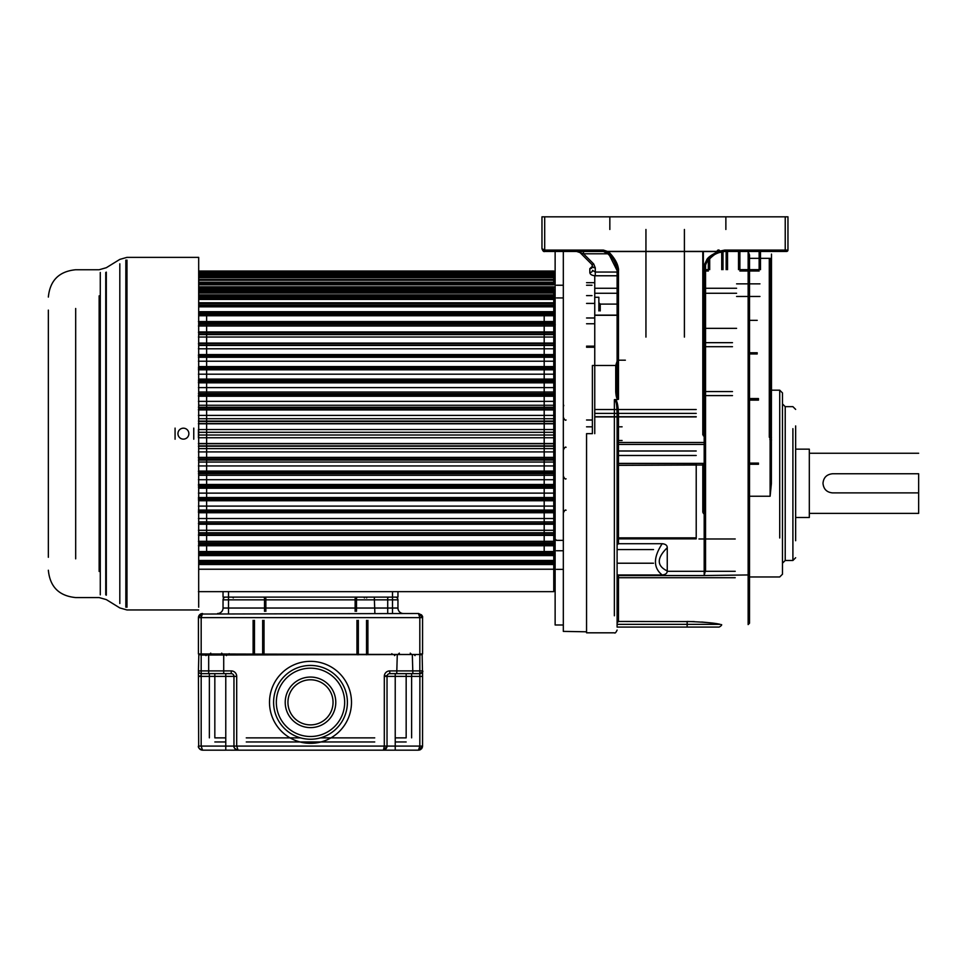 <?xml version="1.0" encoding="UTF-8"?>
<svg xmlns="http://www.w3.org/2000/svg" width="967" height="967" viewBox="0 0 967 967"><rect width="100%" height="100%" fill="white"/><g stroke="black" fill="none" stroke-linecap="round" stroke-linejoin="round"><path stroke-width="1.45" d="M832.551 492.892C826.785 492.348 823.594 489.169 822.99 483.319C823.509 477.565 826.7 474.374 832.551 473.757L918.65 473.757L918.65 513.392L918.65 492.892L832.551 492.892M918.65 453.257L809.319 453.257L809.319 517.49L809.319 449.159L795.648 449.159M592.553 266.106L589.822 268.681L589.822 272.549C590.1 274.459 591.925 275.535 595.285 275.776L617.103 275.776M617.103 361.199L615.737 365.466L592.384 365.466L592.384 433.663L586.558 433.663L586.558 632.817L586.558 433.663M779.716 537.99L779.716 390.172L771.485 390.172L771.485 283.041M771.485 254.091L771.485 292.276L771.485 254.091M749.51 496.24L770.119 496.24L771.388 483.573L771.485 256.001M771.485 251.456L786.594 251.456L785.228 251.456L785.228 250.09L787.96 250.09A1.366 1.366 -25.1 0 1 786.594 251.456M563.326 624.984L555.131 624.984L555.131 251.456L543.575 251.215M543.684 251.263L542.934 250.804M785.228 216.826L785.228 250.09L724.682 250.09L718.505 251.36L607.336 251.36L603.432 250.09L544.699 250.09L541.967 248.724L541.967 216.826L787.96 216.826L787.96 250.09M614.371 615.786L614.371 399.709L617.877 399.504C616.704 398.827 615.991 396.18 615.737 391.526L617.103 391.248L617.103 365.321L615.737 365.466M617.877 399.504L618.469 399.286C617.611 398.815 617.164 396.132 617.103 391.248L617.103 270.591L618.469 270.772C619.363 267.605 613.96 255.397 607.312 251.541L718.505 251.541C712.389 254.285 708.533 256.896 706.95 259.337L704.181 265.309L704.181 442.475L705.559 442.294L705.559 265.115C707.614 259.229 712.099 255.07 718.977 252.641L718.505 251.36M609.778 253.003C615.556 259.313 618.457 265.115 618.469 270.397L618.469 360.51M617.103 365.321L617.103 270.591L615.616 264.112M593.69 263.955L583.512 253.789L576.622 251.456A5.464 5.464 0 0 1 580.49 253.052L591.756 264.317A2.732 1.209 135 0 0 593.69 263.955L595.285 267.823A2.732 1.571 180 0 1 592.553 266.251L592.553 266.409A2.732 2.26 0 0 1 589.822 268.681M617.103 272.041L595.285 272.041L592.553 270.337A2.732 2.212 180 0 1 589.822 272.549M592.553 266.251L591.756 264.317M609.839 229.481L609.839 216.826M725.866 216.826L725.866 229.481M684.406 337.108L684.406 251.456L688.951 251.36M645.944 337.108L645.944 251.456L641.399 251.36M724.609 251.456L785.228 251.456M704.738 265.006L704.738 434.86L703.347 434.86L703.347 251.456L717.139 251.456M719.871 251.456L721.164 251.456M724.416 251.456L718.977 252.641L724.682 251.456L724.682 250.09M705.559 264.946L705.559 434.969M702.804 434.775L702.804 251.456M702.804 512.305L702.804 463.386M705.559 513.803L704.738 512.099L703.347 512.099M705.559 464.643L704.181 464.994L704.181 463.386A1.366 1.16 0 0 0 705.559 462.226L705.559 570.264L704.181 575.546L749.51 574.93L749.51 623.207L749.51 574.93A0.822 0.653 0 0 0 748.688 574.265M705.559 455.59L705.559 512.667L703.347 512.45L703.347 463.386M705.559 462.226L705.559 442.294M618.469 575.546L704.181 575.546L704.181 464.994L617.103 465.345L617.103 577.952L618.469 575.546L618.469 621.455L694.185 621.588M617.103 574.978L662.19 574.978C665.598 574.616 667.278 573.274 667.254 570.941C656.617 565.864 656.617 558.128 667.254 547.745L667.254 570.941M667.254 547.745C667.278 545.4 665.586 544.058 662.19 543.708L618.469 543.708L618.469 463.386L704.181 463.386L704.181 442.475L618.469 442.475L618.469 444.421A1.366 1.16 0 0 0 617.103 445.569L617.103 465.345M720.258 624.356C714.794 622.99 703.746 622.023 687.15 621.455L687.15 624.356L720.258 624.356M701.716 622.023L708.17 622.627M614.371 399.709C616.426 401.583 616.801 403.71 617.103 414.456L617.103 627.075L718.747 627.087L687.15 627.087L687.15 624.356L617.103 624.356L617.103 615.786L617.103 624.356L617.103 622.845L618.469 621.455M615.097 399.504C617.031 400.157 618.155 405.076 618.469 414.275L617.103 414.456L617.103 445.569M614.166 261.09L613.187 259.446M612.8 258.854L606.635 252.532L603.432 251.456L606.938 252.121M603.734 251.468L593.387 251.456M608.92 254.261L606.635 252.532L607.336 251.36L606.635 252.532L608.908 254.261L617.103 270.591C618.239 271.715 614.541 258.419 609.295 254.623L603.432 251.456L603.432 250.09M608.364 253.789L583.512 253.789L583.512 251.456L582.182 251.456M605.028 251.456L583.149 251.456M580.974 251.456L580.273 251.456M544.566 251.456L603.432 251.456M579.668 251.456L580.611 251.456M581.203 251.456L577.468 251.456M583.512 251.456L585.192 251.456M585.446 251.456L587.489 251.456M576.997 251.456L560.594 251.456L576.997 251.456M544.699 251.456L541.967 248.724C542.886 251.057 543.792 251.964 544.699 251.456L544.699 216.826M724.682 251.456L718.977 252.641A1.366 1.366 0 0 0 719.811 250.936A1.366 1.366 0 0 0 718.034 250.078A1.366 1.366 0 0 0 717.2 251.771A1.366 1.366 0 0 0 718.977 252.641C716.426 252.762 712.304 255.868 706.611 261.96L705.559 265.115L704.181 265.309M617.103 544.868L618.469 543.708M662.19 574.978C653.208 567.859 653.208 557.439 662.19 543.708M749.51 574.93L749.51 255.022L748.144 251.456L748.144 624.573L749.51 623.207M749.51 255.022L749.51 258.322L770.119 258.322L771.485 263.918M748.688 496.24A0.822 0.822 0 0 0 749.51 495.418A0.822 0.822 0 0 1 748.688 496.24L748.132 496.24M748.132 482.497L748.688 482.497A0.822 0.822 0 0 1 749.51 483.319A0.822 0.822 0 0 0 748.688 482.497M771.485 439.792L770.929 438.22L769.829 438.22M769.285 437.193L769.285 258.322M749.51 576.961L779.716 576.961L782.472 574.217L782.472 392.916L779.716 390.172L779.716 428.659M782.472 482.521L782.472 563.229L785.216 560.485L785.216 537.99M782.472 428.659L782.472 403.904L785.216 406.66L785.216 560.485L792.904 560.485L792.904 428.659M795.648 540.722L795.648 425.927M705.559 328.333L736.588 328.333M735.222 538.982L698.948 538.982M594.753 275.764L594.753 433.663L594.753 275.764M598.863 310.927L598.863 297.268L598.863 310.927M600.229 310.927L600.229 304.097L600.229 310.927M736.588 288.263L705.559 288.263M617.103 288.263L594.753 288.263M736.588 283.863L759.953 283.863M759.953 296.47L736.588 296.47M749.51 320.343L757.221 320.343M594.753 315.302L617.103 315.302M594.753 409.512L696.216 409.512M696.216 463.386L696.216 537.87L617.103 537.87M727.535 251.456L727.535 269.66L727.535 251.456M738.522 269.66L738.522 251.456M760.497 269.66L760.497 251.456M586.558 282.666L593.943 282.666M563.326 251.456L563.326 631.391L586.558 631.802M553.765 276.224L555.131 276.224M553.765 591.091L555.131 591.091M198.682 290.487L553.765 290.487L553.765 562.589L198.682 562.589M544.191 305.04L544.191 306.442M544.191 313.816L544.191 553.511M544.191 560.872L544.191 562.286M594.753 346.174L586.558 346.174M594.753 323.752L586.558 323.752M594.753 317.986L586.558 317.986M563.326 297.945L556.496 297.945M592.022 285.241L586.558 285.241M563.326 285.241L556.496 285.241M592.022 295.624L586.558 295.624M198.428 541.327L553.765 541.327L553.765 533.288L198.682 533.288M198.682 535.392L553.765 535.392L553.765 532.757L198.682 532.757M198.428 530.291L553.765 530.291L553.765 522.011L198.682 522.011M198.682 524.247L553.765 524.247L553.765 521.902L198.682 521.902M198.428 518.517L553.765 518.517L553.765 510.056L198.428 510.056M198.428 512.425L553.765 512.425L553.765 510.371L198.682 510.371M198.428 506.104L553.765 506.104L553.765 497.522L198.428 497.522M198.428 493.134L553.765 493.134L553.765 475.305L198.682 475.305M198.428 479.705L553.765 479.705L553.765 471.086L198.428 471.086M198.682 472.658L553.765 472.658L553.765 462.057L198.682 462.057M198.428 465.937L553.765 465.937L553.765 457.391L198.428 457.391M198.682 459.361L553.765 459.361L553.765 448.603L198.682 448.603M198.428 451.915L553.765 451.915L553.765 443.515L198.428 443.515M198.682 445.872L553.765 445.872L553.765 435.029L198.682 435.029M553.765 437.761L553.765 429.553L198.428 429.553L198.428 437.761L553.765 437.761M198.682 432.297L553.765 432.297L553.765 421.443L198.682 421.443M198.428 423.812L553.765 423.812L553.765 415.399L198.428 415.399M198.682 418.723L553.765 418.723L553.765 407.953L198.682 407.953M198.428 409.935L553.765 409.935L553.765 401.378L198.428 401.378M198.682 405.258L553.765 405.258L553.765 394.657L198.682 394.657M198.428 396.24L553.765 396.24L553.765 387.61L198.428 387.61M198.682 392.022L553.765 392.022L553.765 374.181L198.428 374.181M198.682 379.088L553.765 379.088L553.765 361.211L198.428 361.211M198.682 366.578L553.765 366.578L553.765 348.797L198.428 348.797M198.682 345.424L553.765 345.424L553.765 343.067L198.682 343.067M198.682 345.304L553.765 345.304L553.765 337.024L198.428 337.024M198.682 334.57L553.765 334.57L553.765 331.935L198.682 331.935M198.682 334.026L553.765 334.026L553.765 325.988L198.428 325.988M198.682 324.465L553.765 324.465L553.765 315.762L198.682 315.762M198.682 323.498L553.765 323.498L553.765 321.564L198.682 321.564M198.682 315.194L553.765 315.194L553.765 312.051L198.682 312.051M198.682 313.816L553.765 313.816L553.765 303.469L198.682 303.469M198.682 305.04L553.765 305.04L553.765 295.878L198.682 295.878M198.682 297.244L553.765 297.244L553.765 289.326L198.682 289.326M198.682 284.54L553.765 284.54L553.765 283.875L198.682 283.875M198.682 282.243L553.765 282.243L553.765 271.292L198.682 271.292M198.428 591.647L553.765 591.647L553.765 562.286L198.682 562.286M198.682 563.846L553.765 563.846L553.765 553.511L198.682 553.511M198.682 555.263L553.765 555.263L553.765 552.121L198.682 552.121M198.682 551.553L553.765 551.553L553.765 543.817L198.682 543.817M198.428 545.751L553.765 545.751L553.765 542.85L198.682 542.85M198.428 535.053L553.765 535.053M198.682 524.138L553.765 524.138M553.765 523.582L198.428 523.582M198.682 512.74L553.765 512.74M553.765 511.422L198.428 511.422M198.682 500.737L553.765 500.737M553.765 498.67L198.428 498.67M553.765 499.987L198.428 499.987M553.765 498.259L198.682 498.259M198.682 488.226L553.765 488.226M553.765 485.422L198.428 485.422M553.765 484.491L198.428 484.491M553.765 487.066L198.428 487.066M553.765 485.664L198.682 485.664M553.765 471.787L198.428 471.787M553.765 473.721L198.428 473.721M553.765 457.862L198.428 457.862M553.765 460.074L198.428 460.074M553.765 443.744L198.428 443.744M553.765 446.234L198.428 446.234M553.765 421.08L198.428 421.08M553.765 423.57L198.428 423.57M553.765 407.24L198.428 407.24M553.765 409.452L198.428 409.452M553.765 393.593L198.428 393.593M553.765 395.527L198.428 395.527M198.682 381.663L553.765 381.663M553.765 380.261L198.428 380.261M553.765 382.823L198.428 382.823M553.765 381.892L198.428 381.892M198.682 369.056L553.765 369.056M553.765 367.327L198.428 367.327M553.765 369.805L198.428 369.805M553.765 368.645L198.428 368.645M198.682 356.944L553.765 356.944M553.765 354.901L198.428 354.901M553.765 357.27L198.428 357.27M553.765 355.892L198.428 355.892M553.765 354.575L198.682 354.575M553.765 343.744L198.428 343.744M553.765 343.176L198.682 343.176M553.765 332.273L198.428 332.273M553.765 332.467L198.682 332.467M553.765 321.564L198.428 321.564M553.765 322.531L198.682 322.531M553.765 311.712L198.682 311.712M553.765 306.442L198.682 306.442M553.765 313.441L198.682 313.441M198.682 306.829L553.765 306.829M553.765 302.792L198.682 302.792M553.765 298.09L198.682 298.09L553.765 298.054M553.765 305.258L198.682 305.258M198.682 299.419L553.765 299.419M553.765 294.875L198.682 294.875M553.765 290.777L198.682 290.777M198.682 293.037L553.765 293.037M553.765 288.009L198.682 288.009M553.765 291.889L198.682 291.889M198.682 287.731L553.765 287.731M553.765 284.818L198.682 284.818M553.765 279.439L198.682 279.439M553.765 286.8L198.682 286.8M198.682 283.536L553.765 283.536M553.765 279.572L198.682 279.572M553.765 280.273L198.682 280.273M553.765 277.638L198.682 277.638M553.765 275.51L198.682 275.51M553.765 276.441L198.682 276.441M553.765 276.913L198.682 276.913M553.765 274.217L198.682 274.217M553.765 272.791L198.682 272.791M553.765 274.495L198.682 274.495M553.765 274.737L198.682 274.737M553.765 272.017L198.682 272.017M553.765 271.038L198.682 271.038M198.682 562.057L553.765 562.057M553.765 569.225L198.682 569.225M553.765 564.523L198.682 564.523M553.765 560.485L198.682 560.485M198.682 553.886L553.765 553.886M553.765 560.872L198.682 560.872M553.765 555.602L198.682 555.602M198.682 544.784L553.765 544.784M553.765 545.751L198.682 545.751M198.682 534.848L553.765 534.848M193.763 439.211L193.763 428.115M175.075 428.115L175.075 439.211M177.94 433.663A5.464 5.464 0 0 0 183.404 439.127A5.464 5.464 0 0 0 188.867 433.663A5.464 5.464 0 0 0 183.404 428.188A5.464 5.464 0 0 0 177.94 433.663M206.636 562.286L206.636 560.872M206.636 553.511L206.636 313.816M206.636 306.442L206.636 305.04M48.35 310.117L48.35 557.294M48.35 531.548L48.35 526.06M48.35 517.405L48.35 510.274M48.35 510.371L48.35 489.362M48.35 477.13L48.35 464.365M48.35 451.649L48.35 441.774M48.35 425.54L48.35 390.185M48.35 377.952L48.35 368.016M48.35 356.944L48.35 349.921M48.35 341.254L48.35 335.767M48.35 415.677L48.35 402.949M198.682 607.216L198.682 257.367L198.682 607.216M125.843 607.216L125.843 260.099M105.754 272.476L105.754 594.838M100.278 594.838L100.278 272.476M202.139 750.15L238.063 750.174C235.477 749.8 234.111 748.434 233.966 746.077L233.966 676.368L236.697 676.392A5.464 5.464 45.4 0 0 231.234 670.905L201.172 670.905L201.172 673.636A2.732 2.732 0 0 1 198.428 670.905A2.732 2.732 0 0 0 201.172 673.636A2.732 2.732 0 0 1 198.428 670.905L198.682 747.491M198.428 670.905L198.839 654.502L201.172 654.913L201.172 670.905L198.428 670.905L201.172 670.905M200.121 749.389L201.221 749.957M383.561 749.703L384.298 746.077L233.966 746.077L233.966 676.368L233.966 746.077L225.77 746.077L225.77 750.174L202.538 750.174C199.951 749.8 198.586 748.434 198.428 746.077C197.993 747.564 199.359 748.917 202.526 750.174L201.172 746.077L198.428 746.077M231.234 670.905L231.234 673.636L201.172 673.636L201.172 675.691L198.428 676.392M201.172 673.636L225.77 673.636L225.77 746.077L201.172 746.077L201.172 676.368L233.966 676.368A2.732 2.732 45.4 0 0 231.234 673.636L225.77 673.636L225.77 737.869L214.831 737.869L214.831 673.636M224.537 673.636L207.869 673.636L224.537 673.636M198.428 653.958L201.172 653.958L201.172 617.611L202.538 613.513L198.428 617.611L198.428 653.958L201.172 654.502L198.839 654.502L422.011 654.502M233.966 746.077A4.098 4.098 0 0 0 234.328 747.745A4.098 4.098 0 0 1 233.966 746.077L233.978 746.319M386.981 746.681L382.932 750.174L418.457 750.174L419.823 746.077L395.225 746.077L419.823 746.077L419.883 676.368M383.959 750.041L382.932 750.174A4.098 4.098 0 0 0 385.797 749.002A4.098 4.098 0 0 1 382.932 750.174L238.063 750.174L236.697 746.077L236.697 676.392M387.03 746.077L387.03 676.368A2.732 2.732 0 0 1 389.761 673.636A2.732 2.732 0 0 0 387.114 675.691L384.31 676.006L384.298 746.077L395.225 746.077L395.225 750.174M236.975 750.029A4.098 4.098 0 0 0 238.063 750.174A4.098 4.098 0 0 1 236.975 750.029M384.31 676.006A5.464 5.464 0 0 1 389.761 670.905L419.823 670.905L419.823 654.913L422.156 654.502L422.567 676.006M419.485 750.041L420.512 749.63M421.455 748.869L422.108 747.938M422.458 746.971L422.555 746.21M419.823 746.077L422.567 746.077L418.457 750.174C421.02 749.739 422.386 748.398 422.555 746.125L422.567 670.929A2.732 2.732 0 0 1 419.823 673.636L389.761 673.636A2.732 2.732 0 0 0 387.03 676.368L384.298 676.368M395.225 746.077L395.225 676.368L422.567 676.392L422.567 670.917A2.732 2.732 0 0 1 419.823 673.636L395.225 673.636L395.225 676.368L387.03 676.368A2.732 2.732 0 0 1 387.114 675.691M386.268 748.446A4.098 4.098 0 0 0 386.836 747.31A4.098 4.098 0 0 1 386.268 748.446M412.861 673.636L412.317 654.502M396.736 673.636L397.28 654.502M419.823 654.502L201.172 653.958L201.172 654.913L419.823 654.502L201.716 655.058M411.628 737.869L411.628 673.636M209.368 673.636L209.368 737.869M395.225 741.967L406.164 741.967M246.271 741.967L374.725 741.967M214.831 741.967L225.77 741.967M310.504 679.789A22.555 22.555 0 0 0 287.948 702.743A22.555 22.555 0 0 0 311.289 724.875A22.555 22.555 0 0 0 333.047 701.945A22.555 22.555 0 0 0 309.706 679.801A22.555 22.555 0 0 0 287.948 702.743A22.555 22.555 0 0 0 310.504 724.887M309.936 739.235A36.903 36.903 0 0 1 273.601 702.054A36.903 36.903 0 0 1 311.06 665.441A36.903 36.903 0 0 1 347.395 702.622A36.903 36.903 0 0 1 309.936 739.235A36.903 36.903 0 0 0 347.395 702.622A36.903 36.903 0 0 0 310.504 665.441A36.903 36.903 0 0 0 273.601 702.054A36.903 36.903 0 0 0 310.504 739.235A36.903 36.903 0 0 0 347.395 702.622A36.903 36.903 0 0 0 310.504 665.441A36.903 36.903 0 0 0 273.601 702.054A36.903 36.903 0 0 0 309.936 739.235M208.679 672.814L208.679 654.502M223.715 672.814L223.715 654.502M198.561 616.583L198.428 617.611L419.823 617.611L419.823 653.958L422.567 653.958L422.567 617.611L418.675 613.513M201.861 614.045L418.457 613.513L419.823 617.611L422.567 617.611L422.398 616.475M421.999 615.532L421.382 614.722M199.009 615.52L199.589 614.746M200.435 614.081L201.378 613.67M228.502 613.513L228.502 608.038L223.039 608.038A5.464 5.464 0 0 1 217.563 613.513A5.464 5.464 0 0 0 223.039 608.038L223.039 599.842A2.732 2.732 -130.7 0 1 225.77 597.11A2.732 2.732 -130.7 0 0 223.039 599.842L228.502 599.842L228.502 608.038L392.493 608.038L392.493 597.11L397.957 597.11L397.957 591.647L228.502 591.647L228.502 597.11L392.493 597.11L228.502 597.11L228.502 599.842L397.957 599.842L397.957 608.038A5.464 5.464 0 0 0 403.432 613.513A5.464 5.464 0 0 1 397.957 608.038L392.493 608.038L392.493 613.513M223.039 591.647L223.039 597.11L228.502 597.11M395.225 597.11A2.732 2.732 134 0 1 397.957 599.842A2.732 2.732 134 0 0 395.225 597.11L392.493 597.11L392.493 591.647M253.1 653.982L253.801 654.78M264.027 620.343L264.027 654.502M356.968 653.982L357.657 654.78M367.895 620.343L367.895 654.502M253.1 654.502L253.1 620.343M356.968 654.502L356.968 620.343M264.499 611.325L264.499 598.476L264.499 611.325M263.133 597.11A1.366 1.366 0 0 1 264.499 598.476A1.366 1.366 0 0 0 263.133 597.11A1.366 1.366 0 0 1 264.499 598.476M357.863 597.11A1.366 1.366 0 0 0 356.497 598.476A1.366 1.366 0 0 1 357.863 597.11A1.366 1.366 0 0 0 356.497 598.476L356.497 611.325L356.497 598.476M615.737 391.526L615.737 365.792M618.469 360.195L625.359 360.195M595.285 275.776L595.285 267.823M645.944 229.481L645.944 251.36M684.406 251.36L684.406 229.481M703.347 435.827L704.738 435.827M704.738 463.29L704.738 512.45M748.144 610.673L748.144 624.573M618.469 414.275L618.469 442.475L617.103 442.668M618.469 399.286L618.469 270.772M705.559 443.261A1.366 1.16 180 0 1 704.181 444.421L618.469 444.421L618.469 463.386A1.366 1.16 180 0 0 617.103 464.547M749.51 572.307A0.822 0.653 0 0 1 748.688 572.96M748.132 559.446L748.688 559.446A0.822 0.653 0 0 1 749.51 560.098M770.119 496.24L770.119 258.322M771.485 437.338L769.829 437.265L769.829 258.322M770.929 259.434L770.929 437.265M785.216 428.659L785.216 406.66L792.904 406.66L795.648 409.404M792.904 537.99L792.904 560.485L795.648 557.741M732.478 342.669L705.559 342.669M705.559 395.6L732.478 395.6M736.588 293.267L705.559 293.279M617.103 293.279L594.753 293.279L617.103 293.279M749.51 352.762L757.221 352.762M749.51 352.967L757.221 352.967M696.216 413.38L594.753 413.38M594.753 416.704L696.216 416.704M667.242 571.304L735.222 571.304M617.103 538.849L696.216 538.849L617.103 538.873M705.559 391.575L732.478 391.575M732.478 346.694L705.559 346.694M617.103 463.531L696.216 463.531M696.216 455.481L617.103 455.481M617.103 450.997L696.216 450.997M617.103 577.71L735.222 577.71M758.479 400.12L749.51 400.12M749.51 463.096L758.479 463.096M758.479 463.217L749.51 463.217M749.51 399.202L758.479 399.202M708.327 270.772L705.559 270.772M708.327 259.676L708.327 269.66L705.559 269.66M709.609 258.382L709.609 269.66M723.002 251.577L723.002 269.66M721.72 269.66L721.72 251.819M726.157 269.66L726.157 251.456M759.131 270.772L739.888 270.772M739.888 251.456L739.888 269.66L759.131 269.66L759.131 251.456M592.384 420.016L586.558 420.016L592.384 420.029M75.68 308.485L75.68 558.841M99.142 571.473L99.142 295.854M106.31 272.126L106.31 595.188M119.811 603.505L119.811 263.81M126.979 260.099L126.979 607.216M198.815 676.368L201.172 676.368L201.172 675.691M310.54 743.333A41.001 41.001 0 0 0 351.492 702.622A41.001 41.001 0 0 0 310.455 661.343A41.001 41.001 0 0 0 269.503 702.054A41.001 41.001 0 0 0 310.54 743.333M389.761 670.905L389.761 673.636M419.823 673.636L419.823 670.905L422.567 670.905C423.413 671.291 422.506 672.198 419.823 673.636L419.823 676.368M406.164 673.636L406.164 737.869L395.225 737.869L395.225 673.636M374.725 737.869L320.452 737.869M300.544 737.869L246.271 737.869M310.504 677.057A25.287 25.287 0 0 0 285.217 702.344A25.287 25.287 0 0 0 310.504 727.619A25.287 25.287 0 0 0 335.779 702.344A25.287 25.287 0 0 0 310.504 677.057M310.504 736.503A34.171 34.171 0 0 1 276.332 702.344A34.171 34.171 0 0 1 310.504 668.173A34.171 34.171 0 0 1 344.663 702.344A34.171 34.171 0 0 1 310.504 736.503M200.834 676.368L199.081 676.368M374.302 597.11L374.882 613.513M366.686 597.932L366.106 597.11M229.179 653.692L228.357 654.502L229.131 653.692A0.822 0.822 90 0 1 229.106 653.958M262.661 620.343L262.661 654.78M366.529 620.343L366.529 654.78M391.816 653.692L392.638 654.502L391.865 653.692A0.822 0.822 90 0 0 391.901 653.958M254.466 620.343L254.466 654.78M358.334 620.343L358.334 654.78M265.865 598.476L265.865 611.325L265.865 598.476M355.131 611.325L355.131 598.476L355.131 611.325M809.319 513.392L918.65 513.392M795.648 517.49L809.319 517.49M617.103 630.073C615.943 632.599 615.036 633.506 614.371 632.817L586.558 632.817M703.347 513.465L705.559 514.287M721.479 624.573C722.47 624.984 719.243 627.378 718.747 627.087M749.51 560.437L748.132 559.615M748.132 350.646L749.51 349.824M769.829 439.622L771.485 440.166M653.523 549.558L617.103 549.558M653.523 563.217L617.103 563.217M598.863 297.268L594.753 297.268M617.103 304.097L600.229 304.097L598.863 302.731M622.095 440.493L617.103 440.493M622.095 426.822L617.103 426.822M757.221 353.934L749.51 353.934M617.103 315.109L594.753 315.109M696.216 416.91L594.753 416.91M696.216 538.462L617.103 538.462M749.51 464.269L758.479 464.269M758.479 398.573L749.51 398.573M705.559 271.026L708.327 271.026M709.693 269.66L709.693 258.298M739.888 271.026L759.131 271.026M586.558 419.992L592.384 419.992M586.558 347.238L594.753 347.238M566.058 447.322C565.429 446.609 564.523 447.528 563.326 450.054M566.058 419.992C565.429 420.705 564.523 419.799 563.326 417.26M563.749 405.741L563.326 404.279M566.058 510.25C565.393 509.549 564.486 510.455 563.326 512.981M566.058 478.81C565.393 479.511 564.486 478.592 563.326 476.078M586.558 303.42L594.753 303.42M563.326 569.37L556.496 569.37M555.263 324.682L555.131 325.287M563.326 540.372L556.496 540.372L555.131 539.006M563.326 550.755L556.496 550.755M586.558 426.822L592.384 426.822M198.682 609.959L126.979 609.959L119.811 607.929L106.31 599.6L99.142 597.57L75.68 597.57C59.084 595.95 49.97 586.848 48.35 570.24M198.682 257.367L126.979 257.367L119.811 259.398L106.31 267.714L99.142 269.745L75.68 269.745C59.084 271.364 49.97 280.478 48.35 297.074M233.966 746.137C233.53 747.564 234.884 748.905 238.063 750.174M384.117 749.993L384.999 749.618M386.667 747.745L386.933 746.947M415.048 655.602L413.949 654.502M394.548 655.602L395.636 654.502M205.947 655.602L207.047 654.502M226.447 655.602L225.359 654.502M225.77 673.636L231.234 673.636M422.555 617.55C423.014 616.124 421.648 614.782 418.469 613.513M202.526 613.513C199.976 613.936 198.61 615.278 198.44 617.55M387.719 613.513L387.719 597.932L388.529 597.11M364.474 597.932L363.665 597.11M233.289 597.932L232.467 597.11M399.335 653.136L397.957 654.502M410.262 653.136L411.628 654.502M221.673 653.136L223.039 654.502M210.733 653.136L209.368 654.502"/></g></svg>
